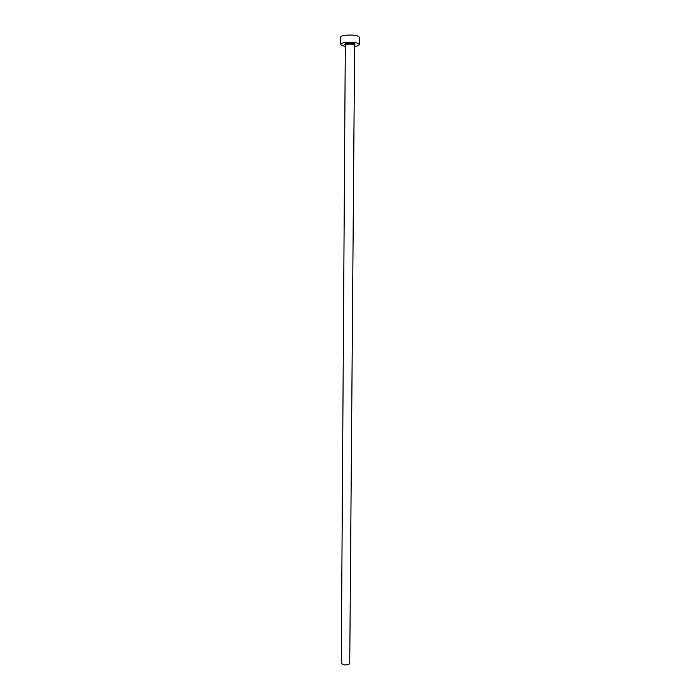 <?xml version="1.0" encoding="UTF-8"?>
<svg xmlns="http://www.w3.org/2000/svg" width="700" height="700" viewBox="0 0 700 700"><rect width="100%" height="100%" fill="white"/><g stroke="black" fill="none" stroke-linecap="round" stroke-linejoin="round"><path stroke-width="1.05" d="M354.629 45.255L349.738 663.863C346.062 665.508 343.236 665.271 341.267 663.154L345.31 45.185C347.419 43.916 350.429 43.803 354.322 44.852L354.629 45.255L354.804 44.126C353.273 42.639 344.207 43.374 345.03 44.275L345.31 45.185M354.62 46.454C357.604 46.025 359.161 45.395 359.293 44.555L358.706 43.768C355.679 41.466 340.139 42.035 340.646 44.424L341.303 45.246L345.301 46.384M359.293 44.555L359.354 37.363L358.759 36.549C355.731 34.178 340.183 34.773 340.69 37.231L340.646 44.424M345.301 45.097L344.977 44.931C342.213 43.4 352.774 42.49 354.988 44.083L354.611 45.176"/></g></svg>
